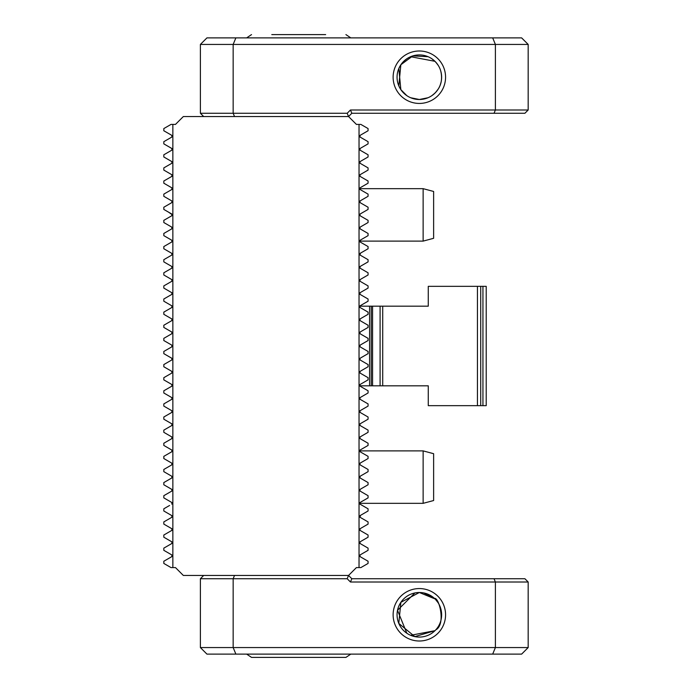 <?xml version="1.0" encoding="UTF-8"?>
<svg xmlns="http://www.w3.org/2000/svg" width="692" height="692" viewBox="0 0 692 692"><rect width="100%" height="100%" fill="white"/><g stroke="black" fill="none" stroke-linecap="round" stroke-linejoin="round"><path stroke-width="1.04" d="M363.43 532.347L368.066 535.02L368.066 537.208C358.69 542.623 358.69 542.623 368.066 537.208L360.022 541.853L360.022 543.488L368.066 548.133L368.066 550.322L360.022 554.967L360.022 556.602L368.066 561.247L368.066 563.435L360.878 567.587L356.415 567.587L348.543 575.45L183.337 575.45L175.474 567.587L171.01 567.587L163.822 563.435L163.822 561.247L171.867 556.602L171.867 554.967L163.822 550.322L163.822 548.133L171.867 543.488L171.867 541.853L163.822 537.208L163.822 535.02L171.867 530.383L171.867 528.749L163.822 524.103L163.822 521.915L171.867 517.27L171.867 515.635L163.822 510.99L163.822 508.802L169.575 505.48M328.882 575.45L203.664 575.45L200.386 578.728L200.386 647.565L495.394 647.565L495.394 582.007L350.463 582.007L347.185 578.728L233.161 578.728L233.161 647.565L235.877 654.122L206.943 654.122L200.386 647.565M203.664 116.55L200.386 113.272L200.386 44.435L206.943 37.878L492.678 37.878L495.394 44.435L233.161 44.435L233.161 113.272L347.185 113.272L350.463 109.993L495.394 109.993L495.394 44.435L528.178 44.435L528.178 109.993L524.899 113.272L351.821 113.272L348.543 116.55L183.337 116.55L175.474 124.413L172.853 124.413L172.853 567.587M172.853 124.413L171.01 124.413L163.822 128.565L163.822 130.753L171.867 135.398L171.867 137.033L163.822 141.678L163.822 143.867L171.867 148.512L171.867 150.147L163.822 154.792L163.822 156.98L171.867 161.617L171.867 163.251L163.822 167.897L163.822 170.085L171.867 174.73L171.867 176.365L163.822 181.01L163.822 183.198L171.867 187.843L171.867 189.478L163.822 194.123L163.822 196.312L171.867 200.957L171.867 202.592L163.822 207.237L163.822 209.425L171.867 214.07L171.867 215.705L163.822 220.35L163.822 222.53L171.867 227.175L171.867 228.81L163.822 233.455L163.822 235.643L171.867 240.288L171.867 241.923L163.822 246.568L163.822 248.757L171.867 253.402L171.867 255.037L163.822 259.682L163.822 261.87L171.867 266.515L171.867 268.15L163.822 272.795L163.822 274.983L171.867 279.629L171.867 281.263L163.822 285.9L163.822 288.088L171.867 292.733L171.867 294.368L163.822 299.013L163.822 301.202L171.867 305.847L171.867 307.482L163.822 312.127L163.822 314.315L171.867 318.96L171.867 320.595L163.822 325.24L163.822 327.428L171.867 332.073L171.867 333.708L163.822 338.353L163.822 340.542L171.867 345.178L171.867 346.822L163.822 351.458L163.822 353.647L171.867 358.292L171.867 359.927L163.822 364.572L163.822 366.76L171.867 371.405L171.867 373.04L163.822 377.685L163.822 379.873L171.867 384.518L171.867 386.153L163.822 390.798L163.822 392.987L171.867 397.632L171.867 399.267L163.822 403.912L163.822 406.1L171.867 410.737L171.867 412.371L163.822 417.017L163.822 419.205L171.867 423.85L171.867 425.485L163.822 430.13L163.822 432.318L171.867 436.963L171.867 438.598L163.822 443.243L163.822 445.432L171.867 450.077L171.867 451.712L163.822 456.357L163.822 458.545L171.867 463.19L171.867 464.825L163.822 469.47L163.822 471.65L171.867 476.295L171.867 477.93L163.822 482.575L163.822 484.763L171.867 489.408L171.867 491.043L163.822 495.688L163.822 497.877L171.867 502.522L171.867 504.157M168.649 361.786L165.431 363.646M168.277 401.334L170.258 400.192M170.267 413.306L167.04 415.165M165.431 302.127L167.04 303.061M163.822 340.542L171.867 345.178L171.867 346.822L167.23 349.495M163.822 353.647L165.994 354.901M166.547 362.997L163.822 364.572M163.822 366.76L166.002 368.014M171.867 373.04L169.575 374.363M166.115 376.362L163.822 377.685M163.822 379.873L171.867 384.518M171.867 386.153L163.822 390.798M171.4 397.355L171.867 397.632M171.867 412.371L170.941 412.916M163.822 274.983L165.371 275.874M170.319 278.729L171.867 279.629M164.289 285.632L163.822 285.9M163.822 288.088L171.867 292.733M171.867 294.368L163.822 299.013M163.822 301.202L171.867 305.847M171.867 307.482L171.4 307.75M163.822 314.315L165.682 315.388M166.002 323.986L163.822 325.24M163.822 327.428L167.412 329.496M171.867 333.708L163.822 338.353M171.4 226.907L172.282 228.325M171.867 135.398L172.325 136.056M171.867 148.512L172.325 149.178M171.867 161.617L172.334 162.3M168.459 212.098L172.334 214.788M171.867 215.705L170.327 216.596M165.371 219.45L163.822 220.35M171.867 227.175L171.867 228.81L169.575 230.133M166.115 232.131L163.822 233.455M171.867 241.923L169.549 243.264M165.89 245.375L163.822 246.568M163.822 183.198L166.547 184.773M169.575 186.52L171.867 187.843M163.822 196.312L165.994 197.566M167.222 198.275L168.467 198.993M171.867 202.592L170.076 203.63M171.867 477.93L169.696 479.184M163.822 484.763L165.423 485.689M170.751 488.768L171.867 489.408M171.867 491.043L170.319 491.943M165.371 494.797L163.822 495.688M166.115 507.478L163.822 508.802M169.09 448.477L171.867 450.077M168.277 461.114L171.867 463.19M171.867 464.825L171.4 465.093M163.822 471.65L165.371 472.549M170.327 475.404L171.867 476.295M167.04 460.396L168.658 461.33M360.489 253.134L360.022 255.037L365.108 257.978M360.489 240.02L360.022 241.923L363.707 244.06M361.561 226.284L360.022 227.175L360.022 228.81L362.746 230.384M362.798 212.461L360.022 214.07L360.022 215.705L368.066 220.35L368.066 222.53L366.518 223.43M360.022 215.705L363.421 217.669M361.57 200.066L360.022 200.957L360.022 202.592L368.066 207.237L368.066 209.425L366.518 210.316M360.022 202.592L360.956 203.128M366.154 193.016L368.066 194.123L368.066 196.312L366.518 197.203M362.409 173.355L360.022 174.73L360.022 176.365L368.066 181.01L368.066 183.198L366.518 184.089M361.57 186.952L360.022 187.843L360.022 189.478L368.066 194.123M361.57 160.726L360.022 161.617L360.022 163.251L368.066 167.897L368.066 170.085L366.613 170.924M347.185 113.272L348.543 116.55L356.415 124.413L360.878 124.413L368.066 128.565L368.066 130.753L360.022 135.398L360.022 137.033L368.066 141.678L368.066 143.867L360.022 148.512L360.022 150.147L368.066 154.792L368.066 156.98L366.518 157.871M366.613 521.076L368.066 521.915L368.066 524.103L360.022 528.749L360.022 530.383L368.066 535.02M360.489 515.367L360.022 517.27L362.409 518.645M366.518 494.797L368.066 495.688L368.066 497.877L360.022 502.522L360.022 504.157L361.57 505.048M365.895 507.547L368.066 508.802L368.066 510.99L360.022 515.635M360.956 488.872L360.022 489.408L360.022 491.043L361.57 491.934M362.184 475.049L360.022 476.295L360.022 477.93L360.947 478.466M364.476 460.613L360.022 463.19L360.022 464.825L361.561 465.716M366.518 468.571L368.066 469.47L368.066 471.65L360.022 476.295M362.919 435.294L360.022 436.963L360.022 438.598L368.066 443.243L368.066 445.432L364.623 447.413M360.022 438.598L360.489 438.866M359.036 567.587L359.036 124.413M360.022 255.037L368.066 259.682L368.066 261.87L360.022 266.515L360.022 268.15L368.066 272.795L368.066 274.983L360.022 279.629L360.022 281.263L368.066 285.9L368.066 288.088L360.022 292.733L360.022 294.368L368.066 299.013L368.066 301.202L360.022 305.847L360.022 307.482L368.066 312.127L368.066 314.315L360.022 318.96L360.022 320.595L368.066 325.24L368.066 327.428L360.022 332.073L360.022 333.708L368.066 338.353L368.066 340.542L360.022 345.178L360.022 346.822L368.066 351.458L368.066 353.647L360.022 358.292L360.022 359.927L368.066 364.572L368.066 366.76L360.022 371.405L360.022 373.04L368.066 377.685L368.066 379.873L360.022 384.518L360.022 386.153L368.066 390.798L368.066 392.987L360.022 397.632L360.022 399.267L368.066 403.912L368.066 406.1L360.022 410.737L360.022 412.371L368.066 417.017L368.066 419.205L360.022 423.85L360.022 425.485L368.066 430.13L368.066 432.318L360.022 436.963M360.022 241.923L368.066 246.568L368.066 248.757L360.022 253.402M360.022 228.81L368.066 233.455L368.066 235.643L360.022 240.288M368.066 222.53L360.022 227.175M368.066 209.425L360.022 214.07M368.066 196.312L360.022 200.957M368.066 183.198L360.022 187.843M368.066 170.085L360.022 174.73M360.022 163.251L368.066 167.897M368.066 156.98L360.022 161.617M368.066 524.103L360.022 528.749M360.022 517.27L368.066 521.915M360.022 504.157L368.066 508.802M368.066 497.877L360.022 502.522M360.022 491.043L368.066 495.688M360.022 477.93L368.066 482.575L368.066 484.763L360.022 489.408M360.022 464.825L368.066 469.47M368.066 445.432L360.022 450.077L360.022 451.712L368.066 456.357L368.066 458.545L360.022 463.19M367.132 416.48L368.066 417.017M363.611 401.334L368.066 403.912M360.489 397.355L360.022 397.632M360.022 386.153L363.611 388.221M368.066 379.873L366.154 380.981M364.476 375.609L368.066 377.685M368.066 366.76L364.641 368.732M364.476 362.504L368.066 364.572M368.066 353.647L363.412 356.337M363.421 343.215L360.022 345.178L360.022 346.822L368.066 351.458M363.412 335.663L368.066 338.353M368.066 327.428L360.022 332.073M363.404 322.55L368.066 325.24M368.066 314.315L365.341 315.889M363.179 317.135L360.022 318.96M367.599 311.858L368.066 312.127M363.611 303.779L360.022 305.847M367.599 298.745L368.066 299.013M368.066 288.088L362.746 291.159M367.599 285.632L368.066 285.9M368.066 274.983L362.184 278.374M364.831 218.482L366.449 219.416M380.09 385.825L380.09 306.175L382.711 306.175L369.597 306.175L369.597 385.825L428.27 385.825L428.27 405.659L480.715 405.659L480.715 286.341L477.437 286.341L477.437 405.659L486.216 405.659L486.216 286.341L482.938 286.341L482.938 405.659M369.597 306.175L359.684 306.175M359.684 385.825L369.597 385.825M477.437 286.341L428.27 286.341L428.27 306.175L382.711 306.175L382.711 385.825M382.711 306.175L371.258 306.175L371.258 385.825L372.573 385.825L372.573 306.175M385.591 385.825L428.27 385.825M428.27 306.175L388.212 306.175M482.938 286.341L433.772 286.341M419.352 588.563A26.227 26.227 0 0 1 442.058 627.895A26.227 26.227 0 0 1 396.637 627.895A26.227 26.227 0 0 1 419.352 588.563M347.185 578.728L348.543 575.45L351.821 578.728L494.036 578.728L495.394 582.007L528.178 582.007L528.178 647.565L521.621 654.122L235.877 654.122M414.923 592.94L397.511 610.309L406.844 633.241M410.633 635.299L434.974 630.68M435.008 598.926L419.352 592.499A22.291 22.291 0 0 1 438.65 625.931A22.291 22.291 0 0 1 400.045 625.931A22.291 22.291 0 0 1 419.352 592.499L400.867 602.334L398.791 623.406L414.845 636.614L435.034 630.628M423.781 592.94L434.455 598.398C439.065 597.075 446.124 624.521 435.77 629.867M435.415 599.333L438.019 602.611M440.19 606.884L441.115 609.981M494.036 578.728L524.899 578.728L528.178 582.007M234.519 575.45L233.161 578.728L200.386 578.728M492.678 654.122L495.394 647.565L528.178 647.565M350.463 582.007L351.821 578.728M350.783 654.122L345.922 657.4L251.525 657.4L246.663 654.122M419.352 103.437A26.227 26.227 0 0 0 442.058 64.105A26.227 26.227 0 0 0 396.637 64.105A26.227 26.227 0 0 0 419.352 103.437M414.923 99.06L410.693 97.754M406.861 95.678L400.858 89.657M398.817 85.886L400.832 64.806M403.54 61.501L406.844 58.759M410.633 56.701L434.974 61.32M435.008 93.074L431.834 95.678M428.037 97.736L419.352 99.501A22.291 22.291 0 0 0 438.65 66.069A22.291 22.291 0 0 0 400.045 66.069A22.291 22.291 0 0 0 419.352 99.501L410.659 97.736M423.781 99.06L428.002 97.754M435.415 92.667L437.837 89.657M440.19 85.116L441.115 82.019M435.034 61.372L431.851 58.759M428.063 56.701L412.83 55.896L400.876 64.737M398.826 68.517L400.841 89.631M492.678 37.878L521.621 37.878L528.178 44.435M434.455 60.827L437.007 63.603M440.666 70.696C442.37 77.677 441.6 83.723 438.373 88.835M437.024 90.79L434.455 93.602M435.761 92.287L438.321 88.905M441.392 80.514L441.643 77.21M438.365 65.584L435.77 62.133M494.036 113.272L495.394 109.993L528.178 109.993M200.386 113.272L233.161 113.272L234.519 116.55M235.877 37.878L233.161 44.435L200.386 44.435M350.463 109.993L351.821 113.272M271.783 34.6L325.655 34.6M423.132 450.89L423.132 503.335L433.625 500.532L433.625 453.701L423.132 450.89L359.546 450.89M423.132 188.665L423.132 241.11L433.625 238.299L433.625 191.468L423.132 188.665L359.546 188.665M350.783 37.878L345.922 34.6M246.663 37.878L251.525 34.6M423.132 503.335L359.546 503.335M423.132 241.11L359.546 241.11"/></g></svg>
